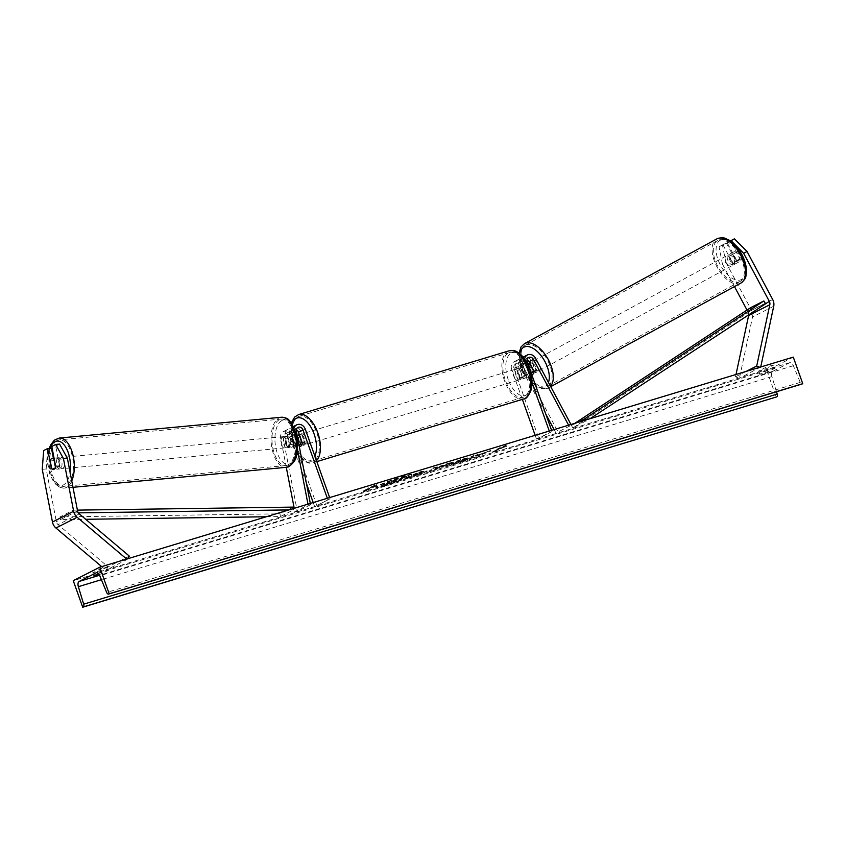 <?xml version="1.0" encoding="UTF-8"?>
<svg xmlns="http://www.w3.org/2000/svg" width="845" height="845" viewBox="0 0 845 845"><rect width="100%" height="100%" fill="white"/><g stroke="black" fill="none" stroke-linecap="round" stroke-linejoin="round"><path stroke-width="0.63" stroke-dasharray="4.22 3.17" d="M296.32 429.725A3.961 3.369 63.1 0 0 293.468 429.672A3.961 3.369 63.1 0 0 291.842 433.527L293.838 443.826L291.388 444.047L289.402 433.76A6.781 5.778 63.1 0 1 292.18 427.158A6.781 5.778 63.1 0 1 300.809 431.52L304.591 442.146A5.651 2.936 73.1 0 1 302.975 445.452A5.651 2.936 73.1 0 1 300.355 444.301L297.186 435.397M297.113 435.207L296.563 433.675A6.781 5.778 -116.9 0 0 287.944 429.313A6.781 5.778 -116.9 0 0 285.166 435.904L287.152 446.202A5.651 2.82 -95.4 0 0 289.17 447.47A5.651 2.82 -95.4 0 0 289.698 447.311A5.651 2.82 -95.4 0 0 291.388 444.047M293.838 443.826A5.651 2.82 84.6 0 1 292.138 447.089A5.651 2.82 84.6 0 1 291.609 447.248A5.651 2.82 84.6 0 1 289.592 445.97L287.606 435.682A3.961 3.369 -116.9 0 1 289.222 431.827A3.961 3.369 -116.9 0 1 294.261 434.383L298.042 444.998A5.651 2.936 -106.9 0 0 299.193 445.938A5.651 2.936 73.1 0 1 298.517 445.473L295.813 437.89L298.591 437.045A5.651 2.936 -106.9 0 0 299.151 441.238A5.651 2.936 -106.9 0 0 301.295 444.628L298.517 445.473M294.24 427.591A6.781 5.778 63.1 0 0 293.902 431.468L297.567 450.406M310.316 503.43L310.569 504.708L308.129 504.94L294.884 511.669L294.229 508.299M307.971 504.138L308.129 504.94M306.492 483.678L289.75 436.664A3.961 3.369 63.1 0 0 284.723 434.119A3.961 3.369 63.1 0 0 283.096 437.963L297.324 511.436L294.884 511.669M316.833 505.532L330.078 498.803L316.833 505.532L292.064 435.967A6.781 5.778 63.1 0 0 283.445 431.594A6.781 5.778 63.1 0 0 280.656 438.196L286.297 467.327M314.52 506.229L313.21 502.553M310.569 504.708L297.324 511.436M327.765 499.501L327.332 498.275M330.078 498.803L329.645 497.578M302.278 442.843L304.591 442.146M289.592 445.97L287.152 446.202M298.042 444.998L300.355 444.301M53.383 458.201L55.263 467.919A5.651 2.82 -95.4 0 0 57.28 469.197A5.651 2.82 -95.4 0 0 57.809 469.038A5.651 2.82 -95.4 0 0 59.509 465.775L55.601 466.134M42.25 469.313L46.158 468.943L56.361 521.661A4.521 3.845 63.1 0 0 56.562 522.421A4.521 3.845 63.1 0 0 58.104 524.65L108.118 566.868L105.952 570.227L101.685 566.625M59.583 444.09L55.696 446.065L51.788 446.435M126.665 559.063L127.141 559.464L105.952 570.227M129.306 556.105L108.118 566.868M127.574 558.788L127.141 559.464M46.158 468.943L47.563 450.195L43.665 450.565M51.45 448.22L47.563 450.195M59.509 465.775L55.696 446.065M55.263 467.919L51.651 468.267M722.929 244.818L726.309 242.98L722.422 244.955L725.823 262.235L722.443 264.084L719.042 246.793L722.929 244.818L732.52 262.763L735.9 260.925A5.651 2.968 -118.6 0 0 739.09 261.844A5.651 2.968 -118.6 0 0 739.121 261.823A5.651 2.968 -118.6 0 0 740.135 258.771L730.545 240.825M732.52 262.763A5.651 2.968 -118.6 0 0 735.71 263.682A5.651 2.968 -118.6 0 0 735.741 263.661A5.651 2.968 -118.6 0 0 736.755 260.609L727.165 242.663L730.312 240.941M725.823 262.235L751.501 310.273A9.052 7.7 -116.9 0 1 752.135 311.71A9.052 7.7 -116.9 0 1 752.536 316.991L739.396 378.338L735.499 376.817L736.006 374.483M747.022 310.052L748.121 312.111A4.521 3.845 -116.9 0 1 748.438 312.83A4.521 3.845 -116.9 0 1 748.733 314.287M730.418 241.015L727.165 242.663M760.722 366.994L739.396 378.338M759.803 367.269L760.595 367.575M746.188 371.399L735.499 376.817M722.443 264.084L734.463 286.571M719.042 246.793L722.422 244.955M726.309 242.98L735.9 260.925M736.755 260.609L740.135 258.771M532.815 372.286A5.651 2.968 61.4 0 1 529.012 365.167L532.815 372.286L530.28 373.67A5.651 2.968 61.4 0 0 531.621 374.272A5.651 2.968 61.4 0 1 529.72 373.236L531.832 372.085A5.651 2.968 -118.6 0 0 535.012 373.004A5.651 2.968 -118.6 0 0 535.054 372.983A5.651 2.968 -118.6 0 0 536.068 369.93L531.051 360.551A6.781 5.778 -116.9 0 0 522.907 357.266A6.781 5.778 -116.9 0 0 520.435 364.998L524.217 375.613A5.651 2.936 73.1 0 1 522.601 378.919A5.651 2.936 73.1 0 1 519.981 377.768L516.2 367.152L511.69 369.434A6.781 5.778 -116.9 0 1 514.172 361.702A6.781 5.778 -116.9 0 1 522.316 364.998L558.091 431.932L571.336 425.204L558.091 431.932M532.023 382.595L524.935 362.706A6.781 5.778 -116.9 0 1 524.587 359.03M529.72 373.236L524.703 363.857A3.961 3.369 63.1 0 0 519.95 361.935A3.961 3.369 63.1 0 0 518.503 366.445L522.284 377.071A5.651 2.936 -106.9 0 0 524.914 378.222A5.651 2.936 -106.9 0 0 526.53 374.916L522.749 364.29A3.961 3.369 -116.9 0 1 524.185 359.79A3.961 3.369 -116.9 0 1 527.048 359.833M568.601 425.193L569.224 426.355M570.945 424.475L571.336 425.204M551.584 430.348L552.017 431.573L536.459 438.999L538.772 438.301L514.003 368.737A3.961 3.369 -116.9 0 1 515.45 364.227A3.961 3.369 -116.9 0 1 520.203 366.149L545.733 413.923M536.459 438.999L535.149 435.323M522.358 399.379L511.69 369.434M516.2 367.152A6.781 5.778 63.1 0 1 518.672 359.421A6.781 5.778 63.1 0 1 526.815 362.706L531.832 372.085M554.109 429.577L555.978 433.084M552.017 431.573L538.772 438.301M549.704 432.27L549.271 431.045M526.53 374.916L524.217 375.613M533.955 371.082L536.068 369.93M522.284 377.071L519.981 377.768M302.225 443.583L305.003 442.748A5.651 2.936 -106.9 0 0 304.443 438.555A5.651 2.936 -106.9 0 0 302.299 435.164L299.806 435.914M301 440.678A5.651 2.936 73.1 0 1 302.003 433.929A5.651 2.936 73.1 0 1 306.291 437.995A5.651 2.936 73.1 0 1 305.288 444.745A5.651 2.936 73.1 0 1 301 440.678M295.813 437.89A5.651 2.936 73.1 0 1 297.155 435.418M515.999 375.55A5.651 2.936 73.1 0 1 517.013 368.79A5.651 2.936 73.1 0 1 521.302 372.856A5.651 2.936 73.1 0 1 520.288 379.616A5.651 2.936 73.1 0 1 515.999 375.55M523.773 368.071L526.477 375.655L523.699 376.5A5.651 2.936 -106.9 0 0 523.15 372.296A5.651 2.936 -106.9 0 0 521.006 368.916L523.773 368.071A5.651 2.936 73.1 0 0 521.629 367.395A5.651 2.936 73.1 0 0 520.066 369.952L517.298 370.797A5.651 2.936 -106.9 0 0 517.848 374.99A5.651 2.936 -106.9 0 0 519.992 378.38L522.77 377.535A5.651 2.936 73.1 0 0 524.914 378.222L522.601 378.919M526.477 375.655A5.651 2.936 73.1 0 1 524.914 378.222L520.288 379.616M520.066 369.952L522.77 377.535M302.299 435.164L305.003 442.748M301.295 444.628L298.591 437.045M519.992 378.38L517.298 370.797M521.006 368.916L523.699 376.5M513.686 376.257A5.651 2.936 73.1 0 1 514.7 369.497A5.651 2.936 73.1 0 1 518.988 373.564A5.651 2.936 73.1 0 1 517.974 380.313A5.651 2.936 73.1 0 1 513.686 376.257M308.605 437.287A5.651 2.936 -106.9 0 0 304.316 433.221A5.651 2.936 -106.9 0 0 303.313 439.981A5.651 2.936 -106.9 0 0 307.601 444.047A5.651 2.936 -106.9 0 0 308.605 437.287M295.021 444.195A23.354 12.136 -106.9 0 0 312.724 460.99A23.354 12.136 -106.9 0 0 316.896 433.073A23.354 12.136 -106.9 0 0 299.193 416.289A23.354 12.136 -106.9 0 0 295.021 444.195M527.28 369.349A23.354 12.136 73.1 0 1 523.108 397.256A23.354 12.136 73.1 0 1 505.394 380.461A23.354 12.136 73.1 0 1 509.567 352.555A23.354 12.136 73.1 0 1 527.28 369.349M58.136 457.863A5.651 2.82 84.6 0 1 58.664 457.705A5.651 2.82 84.6 0 1 61.928 462.521A5.651 2.82 84.6 0 1 60.248 468.806A5.651 2.82 84.6 0 1 59.72 468.964A5.651 2.82 84.6 0 1 56.457 464.137A5.651 2.82 84.6 0 1 58.136 457.863M58.337 458.666A5.651 2.82 84.6 0 1 59.847 466.482L58.337 458.666L54.228 459.046M55.453 466.894L59.847 466.482M285.135 436.601A5.651 2.82 84.6 0 1 285.673 436.442A5.651 2.82 84.6 0 1 288.937 441.259A5.651 2.82 84.6 0 1 287.258 447.544A5.651 2.82 84.6 0 1 286.73 447.702A5.651 2.82 84.6 0 1 283.455 442.875A5.651 2.82 84.6 0 1 285.135 436.601M290.764 444.85L289.243 437.034A5.651 2.82 84.6 0 1 290.764 444.85L293.69 444.586A5.651 2.82 84.6 0 1 292.138 447.089A5.651 2.82 84.6 0 1 291.609 447.248A5.651 2.82 84.6 0 1 289.983 446.466L287.057 446.741A5.651 2.82 84.6 0 1 285.536 438.925L287.057 446.741M289.243 437.034L292.18 436.759A5.651 2.82 84.6 0 0 290.553 435.988A5.651 2.82 84.6 0 0 290.015 436.147A5.651 2.82 84.6 0 0 288.472 438.65L285.536 438.925M288.472 438.65L289.983 446.466M293.69 444.586L292.18 436.759M56.14 468.362A5.651 2.82 84.6 0 1 54.629 460.546L56.14 468.362L51.746 468.774M50.235 460.958L54.629 460.546M282.695 436.823A5.651 2.82 84.6 0 1 283.233 436.675A5.651 2.82 84.6 0 1 286.497 441.491A5.651 2.82 84.6 0 1 284.818 447.776A5.651 2.82 84.6 0 1 284.279 447.934A5.651 2.82 84.6 0 1 281.015 443.107A5.651 2.82 84.6 0 1 282.695 436.823M62.688 468.574A5.651 2.82 -95.4 0 0 64.368 462.299A5.651 2.82 -95.4 0 0 61.104 457.472A5.651 2.82 -95.4 0 0 60.576 457.631A5.651 2.82 -95.4 0 0 58.896 463.916A5.651 2.82 -95.4 0 0 62.16 468.732A5.651 2.82 -95.4 0 0 62.688 468.574M57.259 440.498A23.354 11.629 -95.4 0 0 50.32 466.44A23.354 11.629 -95.4 0 0 63.808 486.361A23.354 11.629 -95.4 0 0 66.005 485.706A23.354 11.629 -95.4 0 0 72.945 459.764A23.354 11.629 -95.4 0 0 59.456 439.854A23.354 11.629 -95.4 0 0 57.259 440.498M288.134 464.898A23.354 11.629 84.6 0 1 285.937 465.553A23.354 11.629 84.6 0 1 272.439 445.642A23.354 11.629 84.6 0 1 279.378 419.701A23.354 11.629 84.6 0 1 281.575 419.046A23.354 11.629 84.6 0 1 295.074 438.967A23.354 11.629 84.6 0 1 288.134 464.898M384.845 485.4A19.076 1.5 -19.6 0 1 375.814 487.259A19.076 1.5 -19.6 0 1 384.549 482.759A19.076 1.5 -19.6 0 1 402.716 476.326A19.076 1.5 -19.6 0 1 411.747 474.467A19.076 1.5 -19.6 0 1 403.012 478.967A19.076 1.5 -19.6 0 1 384.845 485.4M385.035 485.928A19.076 1.5 -19.6 0 1 376.004 487.787A19.076 1.5 -19.6 0 1 384.739 483.298A19.076 1.5 -19.6 0 1 402.907 476.855A19.076 1.5 -19.6 0 1 411.937 474.996A19.076 1.5 -19.6 0 1 403.202 479.495A19.076 1.5 -19.6 0 1 385.035 485.928M774.918 368.23A7.066 0.56 160.4 0 0 771.77 368.98A7.066 0.56 160.4 0 0 766.595 370.754L759.708 374.25A7.066 0.56 160.4 0 0 768.031 371.726L774.918 368.23L773.788 365.04A7.066 0.56 160.4 0 0 770.64 365.79A7.066 0.56 160.4 0 0 765.464 367.564L758.578 371.061A7.066 0.56 160.4 0 0 766.901 368.547L773.788 365.04M98.464 573.618L100.777 572.445A7.066 0.56 -19.6 0 1 105.952 570.671A7.066 0.56 -19.6 0 1 109.1 569.921L107.97 566.731L101.083 570.238A7.066 0.56 -19.6 0 1 92.76 572.752L99.647 569.255A7.066 0.56 -19.6 0 1 104.822 567.481A7.066 0.56 -19.6 0 1 107.97 566.731M467.845 457.81L462.046 459.067L446.994 464.761L445.484 465.817L445.674 466.345L447.185 465.289C444.248 466.873 445.664 466.82 451.42 465.141L461.476 461.634L459.141 461.402L453.86 463.261C451.251 464.021 450.723 463.989 452.244 463.176L467.845 457.81L468.035 458.339L462.236 459.606L447.185 465.289L446.994 464.761C444.058 466.345 445.473 466.292 451.23 464.602L461.296 461.106M461.476 461.634L454.05 463.789C451.441 464.549 450.913 464.518 452.434 463.704L451.589 464.296L451.399 463.768L452.244 463.176L452.434 463.704L462.595 460.303L462.405 459.775M425.954 471.457L427.052 470.718L426.176 471.975C428.341 470.802 426.957 470.961 422.035 472.439L419.5 473.211L419.31 472.682L422.331 471.14L417.208 472.693L406.614 478.08L425.954 471.457L426.176 471.975L425.986 471.447C428.151 470.264 426.767 470.422 421.845 471.911L419.31 472.682M477.531 455.666L479.981 455.856L473.897 457.694L471.827 457.441L462.405 461.18L472.999 455.793L478.122 454.24L476.062 455.677L490.808 450.406L477.531 455.666L479.981 455.856M793.297 357.129L766.806 370.585L73.251 580.673M371.124 486.91L376.638 484.396L376.669 485.231L365.948 490.111L363.181 490.945L371.124 486.91L371.314 487.438L363.371 491.484L363.181 490.945M506.134 446.012L506.102 445.178L497.811 448.537L500.589 447.692L492.646 451.726L503.366 446.857L506.134 446.012L506.324 446.54L506.102 445.178M443.773 465.035L431.89 468.246L429.112 471.267L434.024 469.778L452.455 462.025L446.994 463.673L443.773 465.035L443.963 465.563L436.791 467.739L436.601 467.211M109.1 569.921L102.213 573.417A7.066 0.56 -19.6 0 1 99.15 574.515M776.523 391.742L771.929 376.585A4.806 2.493 73.1 0 1 772.71 371.346L789.663 362.737A4.806 2.493 73.1 0 1 789.874 362.642A4.806 2.493 73.1 0 1 793.36 365.695L800.236 382.394A2.546 1.32 -106.9 0 0 801.958 384.031M766.806 370.585L776.259 397.129M93.89 575.941L92.76 572.752M100.777 572.445L99.647 569.255M102.213 573.417L101.083 570.238M759.708 374.25L758.578 371.061M768.031 371.726L766.901 368.547M766.595 370.754L765.464 367.564M400.857 479.104L400.889 479.083C402.389 478.302 402.209 478.133 400.34 478.587L408.462 475.365L395.587 479.928L393.337 480.604L396.548 478.978L391.415 480.53L380.789 485.928L400.857 479.104L401.079 479.622C402.579 478.83 402.4 478.661 400.53 479.115L408.653 475.893L408.462 475.365M402.537 477.161L402.727 477.689L395.777 480.456L393.527 481.143L396.738 479.506L391.605 481.058L380.979 486.456L396.939 481.386L396.749 480.858M396.939 481.386L401.048 479.633C402.579 478.83 402.4 478.661 400.53 479.115L400.34 478.587C402.209 478.133 402.389 478.302 400.889 479.083L401.079 479.622M380.979 486.456L380.789 485.928M391.605 481.058L391.415 480.53M396.738 479.506L396.548 478.978M393.527 481.143L393.337 480.604M395.777 480.456L395.587 479.928M402.727 477.689L408.653 475.893M363.371 491.484L366.138 490.639L365.948 490.111M371.314 487.438L376.828 484.924L376.859 485.759L366.138 490.639M374.092 486.604L373.902 486.065M376.859 485.759L376.669 485.231M376.828 484.924L376.638 484.396M368.536 488.283L368.357 487.755M506.292 445.706L498.001 449.065L497.811 448.537M498.001 449.065L500.779 448.22L500.589 447.692M500.779 448.22L492.836 452.265L492.646 451.726M503.366 446.857L503.557 447.385L492.836 452.265M495.603 451.42L495.413 450.892M503.557 447.385L506.324 446.54M480.161 456.384L474.087 458.233L472.017 457.969L462.595 461.708L473.189 456.332L478.312 454.779L476.253 456.205L490.998 450.934L477.721 456.194M490.998 450.934L490.808 450.406M484.84 452.793L484.65 452.265M476.253 456.205L476.062 455.677M475.577 456.163L475.386 455.635M478.312 454.779L478.122 454.24M473.189 456.332L472.999 455.793M462.595 461.708L462.405 461.18M467.718 460.155L467.528 459.627M472.017 457.969L471.827 457.441M474.087 458.233L473.897 457.694M421.148 473.475L420.958 472.946L414.208 475.27L419.437 473.115L421.37 472.672L421.148 473.475L414.399 475.809L414.208 475.27M414.399 475.809L417.198 474.383L417.007 473.855M417.198 474.383L421.18 473.453L420.99 472.925M419.5 473.211L422.521 471.679L422.331 471.14M422.521 471.679L417.398 473.232L417.208 472.693M417.398 473.232L406.804 478.608L406.614 478.08M406.804 478.608L426.144 471.985M459.331 461.94L459.141 461.402M462.595 460.303L468.035 458.339M435.904 467.887L440.034 466.641L434.985 468.774L435.904 467.887L436.094 468.415L440.213 467.169L440.034 466.641M440.213 467.169L435.175 469.313L434.985 468.774M436.791 467.739L437.182 466.651M437.372 467.179L432.08 468.785L431.89 468.246M432.08 468.785L429.112 471.267M429.302 471.795L434.214 470.306L434.024 469.778M434.214 470.306L452.645 462.553L452.455 462.025M452.645 462.553L447.174 464.211L446.994 463.673M447.174 464.211L443.963 465.563M435.175 469.313L436.094 468.415M395.914 480.562L388.478 483.076L391.024 481.777L396.263 480.319L396.453 480.847L388.668 483.604L396.104 481.09L395.914 480.562M391.214 482.305L391.024 481.777M388.668 483.604L388.478 483.076M728.865 256.31L732.668 254.239A5.651 2.968 61.4 0 1 733.713 251.894A5.651 2.968 61.4 0 1 733.756 251.873A5.651 2.968 61.4 0 1 736.375 252.359L740.178 259.478A5.651 2.968 61.4 0 1 739.121 261.823A5.651 2.968 61.4 0 1 736.47 261.358L732.668 263.429A5.651 2.968 61.4 0 1 728.865 256.31L732.668 263.429M733.597 264.834A5.651 2.968 61.4 0 1 728.305 261.232A5.651 2.968 61.4 0 1 728.221 254.884A5.651 2.968 61.4 0 1 728.263 254.863A5.651 2.968 61.4 0 1 733.555 258.464A5.651 2.968 61.4 0 1 733.629 264.812A5.651 2.968 61.4 0 1 733.597 264.834M537.124 371.853A5.651 2.968 61.4 0 1 531.832 368.251A5.651 2.968 61.4 0 1 531.758 361.903A5.651 2.968 61.4 0 1 531.79 361.882A5.651 2.968 61.4 0 1 537.093 365.484A5.651 2.968 61.4 0 1 537.166 371.832A5.651 2.968 61.4 0 1 537.124 371.853M527.945 363.973L527.534 364.206A5.651 2.968 61.4 0 1 527.565 364.184A5.651 2.968 61.4 0 0 526.477 366.55L529.012 365.167M532.72 363.287A5.651 2.968 61.4 0 1 536.533 370.406L532.72 363.287L530.449 364.522M533.998 371.789L536.533 370.406M526.477 366.55L530.28 373.67M732.668 254.239L736.47 261.358M735.741 263.661L739.121 261.823A5.651 2.968 61.4 0 1 739.09 261.844L733.629 264.812M740.178 259.478L736.375 261.549L732.573 254.429A5.651 2.968 61.4 0 1 736.375 261.549M732.573 254.429L736.375 252.359M539.237 370.701A5.651 2.968 61.4 0 1 533.945 367.1A5.651 2.968 61.4 0 1 533.871 360.752A5.651 2.968 61.4 0 1 533.903 360.73A5.651 2.968 61.4 0 1 539.205 364.332A5.651 2.968 61.4 0 1 539.279 370.68A5.651 2.968 61.4 0 1 539.237 370.701M726.151 256.014A5.651 2.968 -118.6 0 0 726.109 256.035A5.651 2.968 -118.6 0 0 726.193 262.383A5.651 2.968 -118.6 0 0 731.485 265.985A5.651 2.968 -118.6 0 0 731.516 265.964A5.651 2.968 -118.6 0 0 731.443 259.616A5.651 2.968 -118.6 0 0 726.151 256.014M739.819 281.596A23.354 12.263 -118.6 0 0 739.988 281.512A23.354 12.263 -118.6 0 0 739.671 255.285A23.354 12.263 -118.6 0 0 717.806 240.402A23.354 12.263 -118.6 0 0 717.648 240.498A23.354 12.263 -118.6 0 0 717.965 266.714A23.354 12.263 -118.6 0 0 739.819 281.596M525.569 345.119A23.354 12.263 61.4 0 1 547.433 360.002A23.354 12.263 61.4 0 1 547.74 386.228A23.354 12.263 61.4 0 1 547.581 386.313A23.354 12.263 61.4 0 1 525.717 371.43A23.354 12.263 61.4 0 1 525.4 345.214A23.354 12.263 61.4 0 1 525.569 345.119M78.363 512.852L73.578 512.915L60.333 519.643L85.694 519.295M266.26 516.77L280.36 516.58L293.606 509.852L288.905 509.915M293.257 507.106L280.012 513.834L280.36 516.58M293.437 508.542L293.606 509.852M73.578 512.915L73.219 510.169L59.974 516.897L280.012 513.834M73.219 510.169L77.402 510.116M60.333 519.643L59.974 516.897M748.121 312.111L765.338 303.366L752.092 310.094L572.931 427.95L590.011 418.708M577.41 422.521L571.452 425.542L572.931 427.95M585.479 420.081L586.177 421.222M574.896 423.282L571.452 425.542M752.092 310.094L750.613 307.686M305.309 429.239L300.809 431.52M293.902 431.468L289.402 433.76M296.341 431.235L291.842 433.527M285.166 435.904L280.656 438.196M287.606 435.682L283.096 437.963M294.261 434.383L289.75 436.664M296.563 433.675L292.064 435.967M77.55 510.898L56.361 521.661M79.293 513.887L58.104 524.65M772.689 299.51L751.501 310.273M773.724 306.228L752.536 316.991M524.935 362.706L520.435 364.998M535.55 358.269L531.051 360.551M527.248 362.009L522.749 364.29M526.815 362.706L522.316 364.998M524.703 363.857L520.203 366.149M518.503 366.445L514.003 368.737M292.032 423.599A22.34 11.608 -106.9 0 0 293.183 444.65A22.34 11.608 -106.9 0 0 314.858 456.057M316.495 460.662A25.16 13.076 73.1 0 1 313.252 462.711A25.16 13.076 73.1 0 1 294.166 444.628A25.16 13.076 73.1 0 1 298.665 414.557M508.183 379.521A22.34 11.608 73.1 0 1 511.183 353.231A22.34 11.608 73.1 0 1 529.118 368.895A22.34 11.608 73.1 0 1 526.118 395.185A22.34 11.608 73.1 0 1 508.183 379.521M509.039 350.823A25.16 13.076 -106.9 0 0 504.549 380.894A25.16 13.076 -106.9 0 0 523.636 398.988M49.876 448.368A22.34 11.122 -95.4 0 0 50.404 474.732A22.34 11.122 -95.4 0 0 63.375 484.956A22.34 11.122 -95.4 0 0 70.05 472.175M71.74 480.9A25.16 12.527 84.6 0 1 66.343 487.459A25.16 12.527 84.6 0 1 63.977 488.156A25.16 12.527 84.6 0 1 49.443 466.704A25.16 12.527 84.6 0 1 56.921 438.756A25.16 12.527 84.6 0 1 59.287 438.059M282.008 420.451A22.34 11.122 84.6 0 1 296.658 436.759A22.34 11.122 84.6 0 1 290.384 463.694A22.34 11.122 84.6 0 1 275.734 447.385A22.34 11.122 84.6 0 1 282.008 420.451M281.406 417.25A25.16 12.527 -95.4 0 0 279.04 417.948A25.16 12.527 -95.4 0 0 271.562 445.896A25.16 12.527 -95.4 0 0 286.106 467.348M772.71 371.346L99.562 575.255M789.663 362.737L96.541 572.699M800.236 382.394L106.671 592.482M793.36 365.695L99.805 575.794M771.929 376.585L101.411 579.702M389.746 483.805L389.556 483.266M416.796 475.08L416.606 474.541M419.627 473.644L419.437 473.115M422.035 472.439L421.845 471.911M414.726 476.21L414.536 475.682M462.236 459.606L462.046 459.067M447.216 465.278L447.026 464.75M451.42 465.141L451.23 464.602M454.05 463.789L453.86 463.261M452.466 463.694L452.276 463.155M459.712 460.916L459.522 460.388M396.073 481.101L395.882 480.573M394.604 481.28L394.414 480.752M392.027 482.59L391.837 482.051M720.405 240.149A22.34 11.735 -118.6 0 0 720.468 265.161A22.34 11.735 -118.6 0 0 741.456 279.547A22.34 11.735 -118.6 0 0 741.392 254.535A22.34 11.735 -118.6 0 0 720.405 240.149M740.674 283.191A25.16 13.214 61.4 0 1 717.204 267.326A25.16 13.214 61.4 0 1 716.602 238.998M548.447 382.394A22.34 11.735 61.4 0 1 544.983 386.566A22.34 11.735 61.4 0 1 527.65 377.863A22.34 11.735 61.4 0 1 519.833 353.78M524.534 343.619A25.16 13.214 -118.6 0 0 524.872 371.874A25.16 13.214 -118.6 0 0 548.437 387.908A25.16 13.214 -118.6 0 0 548.606 387.813A25.16 13.214 -118.6 0 0 550.528 386.281M293.669 426.408L292.18 427.158M297.968 427.39L293.468 429.672M289.222 431.827L284.723 434.119M287.944 429.313L283.445 431.594M286.73 447.702L289.17 447.47M305.288 444.745L302.975 445.452M57.28 469.197L59.72 468.964M528.695 357.498L524.185 359.79M519.95 361.935L515.45 364.227M518.672 359.421L514.172 361.702M537.166 371.832L535.054 372.983M291.409 422.722L292.835 444.903C296.69 457.853 308.383 465.563 313.252 462.711L316.843 461.623M299.383 434.721L302.003 433.929M517.013 368.79L521.629 367.395M514.7 369.497L304.316 433.221M523.108 397.256L312.724 460.99M509.567 352.555L299.193 416.289M517.974 380.313L307.601 444.047M54.048 458.138L58.664 457.705M285.673 436.442L290.553 435.988M49.221 448.431L47.595 457.726L47.742 464.38L49.538 473.538L54.186 482.949L59.541 487.396L63.977 488.156L72.987 487.311M283.233 436.675L61.104 457.472M285.937 465.553L63.808 486.361M281.575 419.046L59.456 439.854M284.279 447.934L62.16 468.732M376.004 487.787L375.814 487.259M789.874 362.642L96.319 572.741M411.937 474.996L411.747 474.467M402.093 478.925L401.903 478.397M519.031 353.147L519.495 361.153L523.805 372.719L528.748 379.965L536.723 386.799L542.046 388.774L548.384 387.929L550.729 386.661M733.713 251.894L728.221 254.884M531.758 361.903L529.657 363.044M533.871 360.752L726.109 256.035M547.74 386.228L739.988 281.512M525.4 345.214L717.648 240.498M539.279 370.68L731.516 265.964"/><path stroke-width="1.27" d="M329.645 497.578L305.309 429.239A6.781 5.778 63.1 0 0 296.69 424.866A6.781 5.778 63.1 0 0 294.24 427.591M327.332 498.275L302.996 429.936A3.961 3.369 63.1 0 0 297.968 427.39A3.961 3.369 63.1 0 0 296.341 431.235L310.316 503.43M297.155 435.418A5.651 2.936 73.1 0 1 297.387 435.323A5.651 2.936 73.1 0 1 299.531 435.999L302.225 443.583A5.651 2.936 73.1 0 1 300.662 446.149A5.651 2.936 73.1 0 1 299.193 445.938A5.651 2.936 -106.9 0 0 300.662 446.149A5.651 2.936 -106.9 0 0 302.278 442.843L298.496 432.228A3.961 3.369 63.1 0 0 296.32 429.725M297.567 450.406L307.971 504.138M313.21 502.553L306.492 483.678M286.297 467.327L294.229 508.299M53.383 458.201L51.45 448.22L47.552 448.589L51.365 468.288A5.651 2.82 -95.4 0 0 53.372 469.556A5.651 2.82 -95.4 0 0 53.9 469.397A5.651 2.82 -95.4 0 0 55.601 466.134L51.788 446.435L55.675 444.459L59.583 444.09L67.346 458.18L77.55 510.898A4.521 3.845 63.1 0 0 77.761 511.658A4.521 3.845 63.1 0 0 79.293 513.887L129.306 556.105L127.574 558.788M67.346 458.18L63.438 458.55L73.642 511.267A9.052 7.7 63.1 0 0 74.054 512.778A9.052 7.7 63.1 0 0 77.127 517.246L126.665 559.063M47.552 448.589L43.665 450.565L42.25 469.313L52.453 522.03A9.052 7.7 63.1 0 0 52.865 523.541A9.052 7.7 63.1 0 0 55.939 528.009L101.685 566.625M63.438 458.55L55.675 444.459M747.022 251.472L734.432 238.85L731.052 240.688L743.642 253.32L747.022 251.472L772.689 299.51A9.052 7.7 -116.9 0 1 773.323 300.947A9.052 7.7 -116.9 0 1 773.724 306.228L760.722 366.994M748.733 314.287A4.521 3.845 -116.9 0 1 748.638 315.47L736.006 374.483M743.642 253.32L769.309 301.348A4.521 3.845 -116.9 0 1 769.626 302.066A4.521 3.845 -116.9 0 1 769.827 304.707L756.697 366.054L759.803 367.269M734.432 238.85L730.312 240.941M731.052 240.688L730.418 241.015M756.697 366.054L746.188 371.399M734.463 286.571L747.022 310.052M532.899 374.155A5.651 2.968 61.4 0 1 531.621 374.272A5.651 2.968 61.4 0 0 532.899 374.155A5.651 2.968 61.4 0 0 532.941 374.134A5.651 2.968 61.4 0 1 532.899 374.155M524.587 359.03A6.781 5.778 -116.9 0 1 527.417 354.974A6.781 5.778 -116.9 0 1 535.55 358.269L570.945 424.475M551.584 430.348L527.248 362.009A3.961 3.369 -116.9 0 1 528.695 357.498A3.961 3.369 -116.9 0 1 533.438 359.41L568.601 425.193M527.048 359.833A3.961 3.369 -116.9 0 1 528.938 361.702L533.955 371.082A5.651 2.968 61.4 0 1 532.941 374.134L532.941 374.134A5.651 2.968 61.4 0 0 533.998 371.789L530.185 364.67A5.651 2.968 61.4 0 0 527.977 364.037M535.149 435.323L522.358 399.379M545.733 413.923L554.109 429.577M549.271 431.045L532.023 382.595M53.943 459.078L55.453 466.894A5.651 2.82 84.6 0 1 53.9 469.397A5.651 2.82 84.6 0 1 53.372 469.556A5.651 2.82 84.6 0 1 51.746 468.774L50.235 460.958A5.651 2.82 84.6 0 1 51.788 458.455A5.651 2.82 84.6 0 1 52.316 458.296A5.651 2.82 84.6 0 1 53.943 459.078L54.228 459.046M99.742 567.217L73.251 580.673L82.704 607.228L83.254 606.942A2.546 1.32 -106.9 0 0 83.676 604.175L78.363 586.683A4.806 2.493 73.1 0 1 79.145 581.444L96.108 572.826A4.806 2.493 73.1 0 1 96.319 572.741A4.806 2.493 73.1 0 1 99.805 575.794L106.671 592.482A2.546 1.32 -106.9 0 0 108.519 594.098A2.546 1.32 -106.9 0 0 108.635 594.056L109.195 593.771L99.742 567.217L793.297 357.129L802.75 383.672L109.195 593.771M99.15 574.515A7.066 0.56 -19.6 0 1 93.89 575.941L98.464 573.618M776.523 391.742L777.231 394.076A2.546 1.32 -106.9 0 1 776.819 396.854L82.704 607.228M801.958 384.031A2.546 1.32 -106.9 0 0 802.085 384A2.546 1.32 -106.9 0 0 802.19 383.957L802.75 383.672M85.694 519.295L266.26 516.77M78.363 512.852L288.905 509.915M77.402 510.116L293.257 507.106L293.437 508.542M769.309 301.348L590.011 418.708M765.338 303.366L763.859 300.957L584.698 418.814L585.479 420.081M584.698 418.814L577.41 422.521M763.859 300.957L750.613 307.686L574.896 423.282M302.996 429.936L298.496 432.228M77.127 517.246L55.939 528.009M73.642 511.267L52.453 522.03M769.827 304.707L748.638 315.47M533.438 359.41L528.938 361.702M314.858 456.057A22.34 11.608 -106.9 0 0 314.108 434.024A22.34 11.608 -106.9 0 0 292.032 423.599M291.409 422.722L294.662 417.029L298.665 414.557A25.16 13.076 73.1 0 1 317.741 432.651A25.16 13.076 73.1 0 1 316.495 460.662M528.125 368.916A25.16 13.076 -106.9 0 0 509.039 350.823C517.393 349.967 516.77 352.228 520.425 354.287C524.259 357.784 527.269 362.568 529.466 368.642C532.128 376.374 532.699 383.429 531.178 389.83C528.484 396.242 525.97 399.294 523.636 398.988A25.16 13.076 -106.9 0 0 528.125 368.916M70.05 472.175A22.34 11.122 -95.4 0 0 66.702 448.959A22.34 11.122 -95.4 0 0 55.009 441.713A22.34 11.122 -95.4 0 0 49.876 448.368M49.221 448.431L50.584 445.072L54.27 440.224L59.287 438.059A25.16 12.527 84.6 0 1 72.427 453.004A25.16 12.527 84.6 0 1 71.74 480.9M288.472 466.651A25.16 12.527 -95.4 0 0 295.951 438.703A25.16 12.527 -95.4 0 0 281.406 417.25C289.328 418.043 288.219 419.965 291.208 422.468L296.521 434.288L297.598 450.142C296.141 455.677 297.841 459.279 289.222 466.44L286.106 467.348A25.16 12.527 -95.4 0 0 288.472 466.651M99.562 575.255L79.145 581.444M776.819 396.854L83.254 606.942M802.19 383.957L108.635 594.056M101.411 579.702L78.363 586.683M777.231 394.076L83.676 604.175M716.602 238.998A25.16 13.214 61.4 0 1 716.782 238.903A25.16 13.214 61.4 0 1 716.961 238.808A25.16 13.214 61.4 0 1 740.516 254.841A25.16 13.214 61.4 0 1 740.854 283.096A25.16 13.214 61.4 0 1 740.674 283.191M519.833 353.78A22.34 11.735 61.4 0 1 523.932 347.168A22.34 11.735 61.4 0 1 542.363 357.361A22.34 11.735 61.4 0 1 548.447 382.394M550.528 386.281A25.16 13.214 -118.6 0 0 547.127 357.551A25.16 13.214 -118.6 0 0 524.713 343.524A25.16 13.214 -118.6 0 0 524.534 343.619L521.059 346.925L519.031 353.147M296.69 424.866L293.669 426.408M527.417 354.974L523.161 357.139M298.665 414.557L509.039 350.823M297.387 435.323L299.383 434.721M316.843 461.623L523.636 398.988M59.287 438.059L281.406 417.25M52.316 458.296L54.048 458.138M72.987 487.311L286.106 467.348M802.085 384L108.519 594.098M524.534 343.619L717.014 238.786C724.661 236.473 724.788 238.628 728.707 239.938C733.787 242.959 738.097 247.68 741.646 254.113C745.026 260.461 746.631 266.534 746.462 272.343C745.343 276.463 747.466 277.625 740.854 283.096L550.729 386.661M529.657 363.044L527.945 363.973"/></g></svg>
